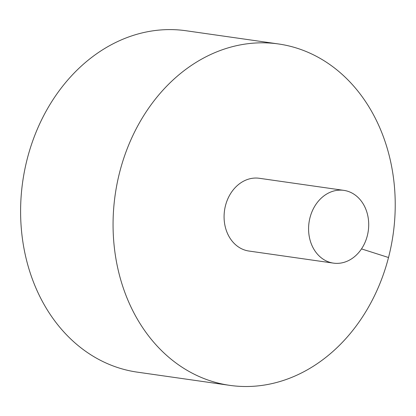 <?xml version="1.0" encoding="UTF-8"?>
<svg xmlns="http://www.w3.org/2000/svg" width="416" height="416" viewBox="0 0 416 416"><rect width="100%" height="100%" fill="white"/><g stroke="black" fill="none" stroke-linecap="round" stroke-linejoin="round"><path stroke-width="0.62" d="M278.548 43.971L186.087 30.753A172.427 140.379 98.1 0 0 24.7 170.014A172.427 140.379 98.1 0 0 118.643 367.864A172.427 140.379 98.1 0 0 137.28 372.138L229.741 385.356A172.427 140.379 98.1 0 0 393.11 234.536A172.427 140.379 98.1 0 0 278.548 43.971A172.427 140.379 98.1 0 0 117.161 183.232A172.427 140.379 98.1 0 0 211.104 381.082A172.427 140.379 98.1 0 0 229.741 385.356M343.845 190.367L259.345 178.287A36.748 29.916 98.1 0 0 225.508 205.535A36.748 29.916 98.1 0 0 244.972 250.13A36.748 29.916 98.1 0 0 248.945 251.04L333.44 263.125A36.748 29.916 98.1 0 0 368.259 230.979A36.748 29.916 98.1 0 0 343.845 190.367A36.748 29.916 98.1 0 0 309.452 220.048A36.748 29.916 98.1 0 0 329.472 262.21A36.748 29.916 98.1 0 0 333.44 263.125M388.513 257.514L361.494 248.898"/></g></svg>
